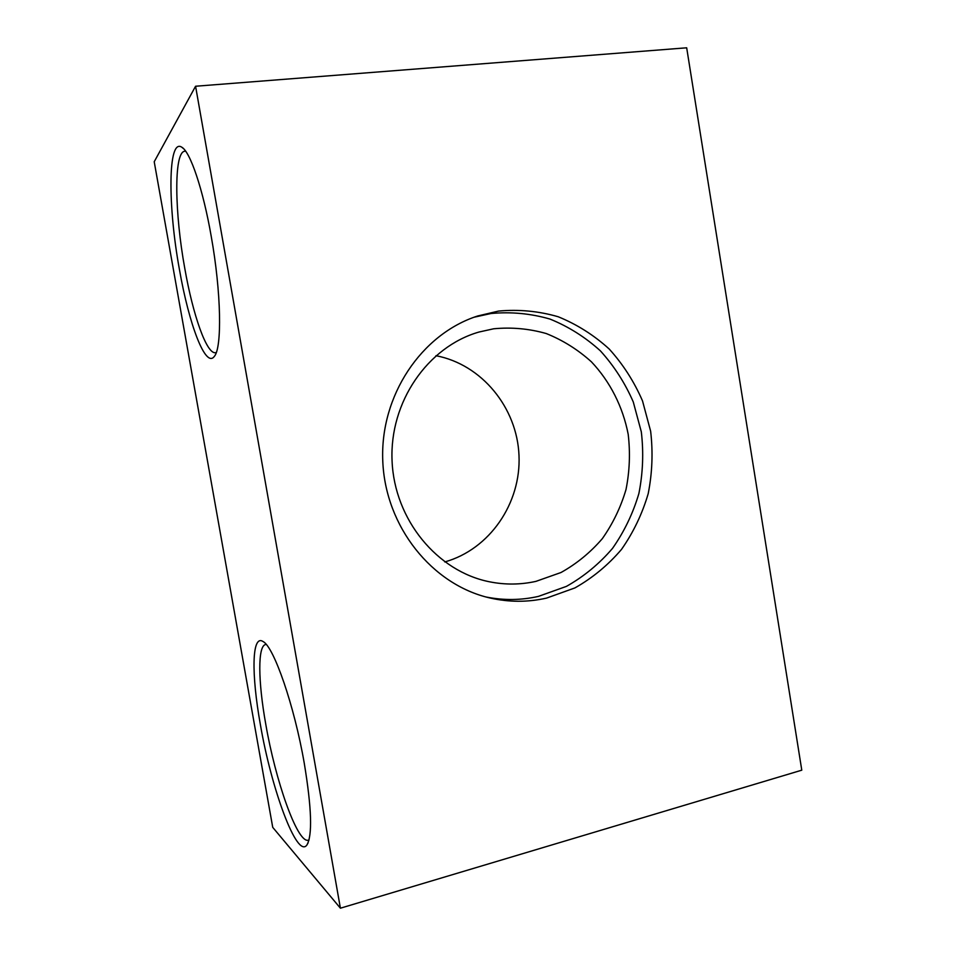 <?xml version="1.0" encoding="UTF-8"?>
<svg xmlns="http://www.w3.org/2000/svg" width="956" height="956" viewBox="0 0 956 956"><rect width="100%" height="100%" fill="white"/><g stroke="black" fill="none" stroke-linecap="round" stroke-linejoin="round"><path stroke-width="1.43" d="M340.408 908.2L272.735 827.358L154.215 161.755L195.574 86.243L686.683 47.8L801.785 770.178L340.408 908.2L195.574 86.243M435.948 355.704C481.836 364.415 517.088 407.722 519 455.45C521.175 503.167 489.759 549.33 444.779 561.937M260.402 724.72C251.261 674.362 251.727 633.768 263.151 641.596C273.834 646.853 294.257 705.277 304.283 763.354C311.716 808.394 312.552 835.652 306.816 845.128C296.814 858.691 271.265 788.461 260.402 724.72M179.429 269.473C167.814 206.556 167.694 137.628 181.807 147.224C190.292 151.837 203.042 189.372 211.18 236.084C221.35 292.679 222.139 348.247 214.252 356.492C205.552 368.395 188.977 324.419 179.429 269.473M535.934 581.368L561.005 572.513C576.647 563.765 590.414 552.484 602.292 538.694C612.832 523.733 620.731 507.361 626.001 489.556C629.645 471.296 630.374 452.881 628.2 434.335C622.894 406.874 610.179 381.707 591.429 361.834C577.938 349.657 562.893 340.228 546.27 333.548C529.062 328.661 511.52 327.072 493.631 328.792L478.956 332.043C427.69 346.753 389.379 402.034 392.068 460.888C394.422 519.753 437.322 571.557 489.651 581.822C505.222 584.917 520.65 584.761 535.934 581.368M498.578 311.07L477.737 315.97C421.393 334.014 379.819 395.76 382.782 461.282C385.435 526.816 432.136 584.797 489.819 597.942C508.903 602.316 527.82 602.364 546.569 598.098L574.926 587.916C592.601 577.914 608.135 565.068 621.52 549.389C633.374 532.42 642.265 513.862 648.192 493.702C652.279 473.029 653.091 452.2 650.642 431.216L642.516 400.911C634.175 381.659 623.085 364.367 609.223 349.036C594.023 335.186 577.018 324.431 558.22 316.759C538.754 311.118 518.869 309.218 498.578 311.07M266.21 644.452L265.852 644.475C257.546 645.24 258.024 681.305 265.804 724.421C275.388 780.168 296.874 841.997 307.904 840.288L309.051 839.954M185.655 151.215L184.484 151.263C173.657 153.056 174.721 213.403 184.747 268.206C192.993 315.42 206.795 354.7 215.662 352.68L216.283 352.489M486.114 597.01C503.74 600.511 521.187 600.296 538.443 596.389L566.466 586.363C583.937 576.504 599.281 563.849 612.509 548.397C624.232 531.667 633.027 513.372 638.895 493.487C642.934 473.112 643.747 452.57 641.321 431.873L633.29 401.998C625.045 383.009 614.075 365.969 600.392 350.852C585.359 337.205 568.557 326.605 549.987 319.065C530.759 313.52 511.113 311.656 491.073 313.496L474.128 317.213M308.107 842.845L306.816 845.128M183.564 148.682L181.807 147.224M308.943 840.001L307.904 840.288M185.273 151.179L184.484 151.263"/></g></svg>
